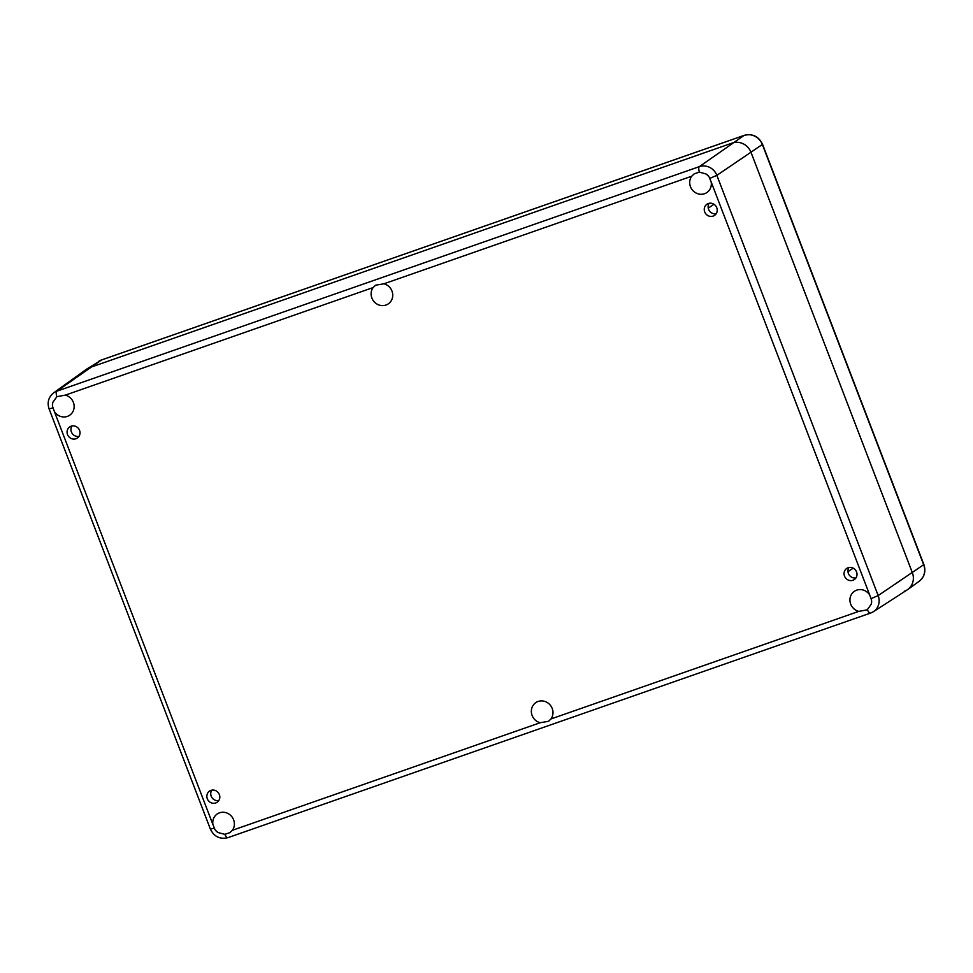 <?xml version="1.0" encoding="UTF-8"?>
<svg xmlns="http://www.w3.org/2000/svg" width="973" height="973" viewBox="0 0 973 973"><rect width="100%" height="100%" fill="white"/><g stroke="black" fill="none" stroke-linecap="round" stroke-linejoin="round"><path stroke-width="1.46" d="M211.749 790.173A6.775 6.361 -124.3 0 0 218.84 800.584M219.375 794.6A6.775 6.361 55.7 0 1 208.1 800.28A6.775 6.361 55.7 0 1 209.536 791.098A6.775 6.361 55.7 0 1 219.375 794.6M848.942 567.502A6.775 6.361 -124.3 0 0 856.021 577.901M856.556 571.917A6.775 6.361 55.7 0 1 845.282 577.597A6.775 6.361 55.7 0 1 846.729 568.427A6.775 6.361 55.7 0 1 856.556 571.917M709.135 203.296A6.775 6.361 -124.3 0 0 716.225 213.707M716.76 207.711A6.775 6.361 55.7 0 1 705.486 213.403A6.775 6.361 55.7 0 1 706.921 204.221A6.775 6.361 55.7 0 1 716.76 207.711M71.941 425.979A6.775 6.361 -124.3 0 0 79.032 436.378M79.567 430.394A6.775 6.361 55.7 0 1 68.292 436.074A6.775 6.361 55.7 0 1 69.728 426.904A6.775 6.361 55.7 0 1 79.567 430.394M373.133 287.57L375.614 285.186L383.909 283.8A11.299 10.594 55.7 0 1 392.484 292.764A11.299 10.594 55.7 0 1 388.276 303.88A11.299 10.594 55.7 0 1 374.301 301.922A11.299 10.594 55.7 0 1 373.133 287.57L65.313 395.135A11.299 10.594 55.7 0 1 73.887 404.099A11.299 10.594 55.7 0 1 69.691 415.228A11.299 10.594 55.7 0 1 54.379 411.555L52.591 406.556A11.299 10.594 55.7 0 1 52.943 402.165L57.018 396.522M691.73 176.222L694.211 173.839L699.356 172.112L705.936 173.96A11.299 10.594 55.7 0 1 709.171 177.098L711.19 182.012A11.299 10.594 55.7 0 1 706.872 192.545A11.299 10.594 55.7 0 1 692.885 190.586A11.299 10.594 55.7 0 1 691.73 176.222L383.909 283.8M699.356 172.112A6.02 2.031 -109.3 0 1 699.356 166.638L56.811 391.195A6.02 2.031 -109.3 0 0 56.811 396.668L65.313 395.135M224.824 834.348L218.159 832.56A11.299 10.594 55.7 0 1 214.911 829.434L212.905 824.508A11.299 10.594 55.7 0 1 217.21 813.987A11.299 10.594 55.7 0 1 231.197 815.946A11.299 10.594 55.7 0 1 232.365 830.297L229.969 832.62L224.824 834.348A6.02 2.031 70.7 0 0 228.01 837.631L870.543 613.075A6.02 2.031 70.7 0 0 870.701 613.002A14.048 13.172 -124.3 0 0 873.328 611.725L870.543 613.075A6.02 2.031 70.7 0 1 867.369 609.803L858.77 611.385A11.299 10.594 55.7 0 1 850.195 602.421A11.299 10.594 55.7 0 1 854.403 591.304A11.299 10.594 55.7 0 1 869.704 594.977L871.492 599.976A11.299 10.594 55.7 0 1 871.139 604.355L867.162 609.937M550.949 718.962L548.565 721.285L540.173 722.732A11.299 10.594 55.7 0 1 531.611 713.768A11.299 10.594 55.7 0 1 535.807 702.64A11.299 10.594 55.7 0 1 549.794 704.598A11.299 10.594 55.7 0 1 550.949 718.962L858.77 611.385M871.249 598.565L878.169 595.573A14.048 13.172 -124.3 0 1 873.328 611.725L907.14 589.918A15.057 14.121 -124.3 0 0 912.333 572.611L751.022 152.372A15.057 14.121 -124.3 0 0 732.255 143.043L89.711 367.599A15.057 14.121 -124.3 0 0 86.342 369.351L53.661 392.824C48.528 397.069 46.996 402.421 49.088 408.891L52.846 407.967M98.76 361.324A14.704 13.792 55.7 0 1 101.508 359.974A4.512 1.52 -109.3 0 1 101.618 359.925L86.889 368.974A15.057 14.121 55.7 0 1 89.711 367.599L732.255 143.043A15.057 14.121 55.7 0 1 751.022 152.372L912.333 572.611A15.057 14.121 55.7 0 1 907.7 589.541A15.057 14.121 55.7 0 1 904.318 591.292M853.199 568.135L847.97 571.698M713.963 204.257L708.259 208.137M705.936 173.96A8.027 7.529 55.7 0 1 709.171 177.098M709.925 178.327L716.858 175.347A14.048 13.172 -124.3 0 0 699.356 166.638L744.053 135.429A14.704 13.792 55.7 0 1 762.37 144.539L923.681 564.766A14.704 13.792 55.7 0 1 919.157 581.307L907.7 589.541M711.19 182.012L869.704 594.977M878.169 595.573L716.858 175.347L762.564 144.332L923.876 564.559L878.169 595.573M871.492 599.976A8.027 7.529 55.7 0 1 871.139 604.355M540.173 722.732L232.365 830.297M214.157 828.193L210.399 829.13C214.096 836.707 219.971 839.541 228.01 837.631A6.02 2.031 70.7 0 0 228.156 837.558M218.159 832.56A8.027 7.529 55.7 0 1 214.911 829.434M212.905 824.508L54.379 411.555M762.564 144.332C758.672 136.366 752.543 133.374 744.163 135.369A4.512 1.52 70.7 0 0 744.053 135.429L101.508 359.974L56.811 391.195A14.048 13.172 -124.3 0 0 53.661 392.824M52.591 406.556A8.027 7.529 55.7 0 1 52.943 402.165M744.163 135.369L101.618 359.925A4.512 1.52 -109.3 0 1 101.739 359.901M210.399 829.13L49.088 408.891M923.876 564.559C926.065 571.333 924.484 576.916 919.157 581.307"/></g></svg>
